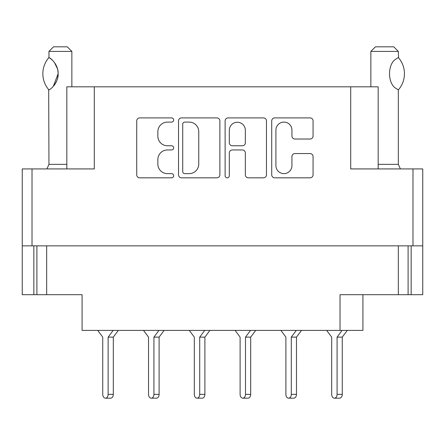 <?xml version="1.0" encoding="UTF-8"?>
<svg xmlns="http://www.w3.org/2000/svg" width="445" height="445" viewBox="0 0 445 445"><rect width="100%" height="100%" fill="white"/><g stroke="black" fill="none" stroke-linecap="round" stroke-linejoin="round"><path stroke-width="0.67" d="M378.167 168.928L378.167 86.814L66.833 86.814L66.833 168.928M275.911 165.618A8.016 8.016 0 0 0 283.927 173.633A8.016 8.016 0 0 0 291.942 165.618L291.942 156.551A2.998 2.998 0 0 1 294.935 153.558L310.065 153.558A2.998 2.998 0 0 1 313.063 156.551L313.063 174.829A2.998 2.998 0 0 1 310.065 177.828L274.71 177.828A2.998 2.998 0 0 1 271.717 174.829L271.717 120.895A2.998 2.998 0 0 1 274.71 117.903L310.065 117.903A2.998 2.998 0 0 1 313.063 120.895L313.063 136.031A2.998 2.998 0 0 1 310.065 139.024L294.935 139.024A2.998 2.998 0 0 1 291.942 136.031L291.942 130.112A8.016 8.016 0 0 0 283.927 122.097A8.016 8.016 0 0 0 275.911 130.112L275.911 165.618M227.217 177.828A2.097 2.097 0 0 0 229.314 175.731L229.314 152.958A2.998 2.998 0 0 1 232.312 149.959L242.353 149.959A2.998 2.998 0 0 1 245.345 152.958L245.345 174.829A2.998 2.998 0 0 0 248.343 177.828L263.473 177.828A2.998 2.998 0 0 0 266.472 174.829L266.472 120.895A2.998 2.998 0 0 0 263.473 117.903L228.118 117.903A2.998 2.998 0 0 0 225.12 120.895L225.12 175.731A2.097 2.097 0 0 0 227.217 177.828M94.29 86.814L94.29 168.928L22.25 168.928L22.25 294.696L82.08 294.696L82.08 330.407L340.024 330.407L340.024 294.696L422.75 294.696L422.75 168.928L412.982 168.928L412.982 245.851L422.75 245.851M22.25 245.851L412.982 245.851M36.902 245.851L36.902 294.696M350.71 86.814L350.71 168.928L412.982 168.928M219.88 174.829L219.88 120.895A2.998 2.998 0 0 0 216.882 117.903L181.527 117.903A2.998 2.998 0 0 0 178.528 120.895L178.528 174.829A2.998 2.998 0 0 0 181.527 177.828L216.882 177.828A2.998 2.998 0 0 0 219.88 174.829M167.442 122.097L171.564 122.097A2.097 2.097 0 0 0 173.661 120A2.097 2.097 0 0 0 171.564 117.903L139.724 117.903A2.998 2.998 0 0 0 136.732 120.895L136.732 174.829A2.998 2.998 0 0 0 139.724 177.828L171.564 177.828A2.097 2.097 0 0 0 173.661 175.731A2.097 2.097 0 0 0 171.564 173.633L167.442 173.633A9.59 9.59 0 0 1 157.853 164.044L157.853 159.549A9.59 9.59 0 0 1 167.442 149.959L171.564 149.959A2.097 2.097 0 0 0 173.661 147.862A2.097 2.097 0 0 0 171.564 145.765L167.442 145.765A9.59 9.59 0 0 1 157.853 136.181L157.853 131.687A9.59 9.59 0 0 1 167.442 122.097M362.92 294.696L362.92 330.407L340.024 330.407M184.82 122.097A2.097 2.097 0 0 0 182.723 124.194L182.723 171.536A2.097 2.097 0 0 0 184.82 173.633L189.164 173.633A9.59 9.59 0 0 0 198.754 164.044L198.754 131.687A9.59 9.59 0 0 0 189.164 122.097L184.82 122.097M245.345 130.263A8.016 8.016 0 0 0 237.33 122.247A8.016 8.016 0 0 0 229.314 130.263L229.314 142.773A2.998 2.998 0 0 0 232.312 145.765L242.353 145.765A2.998 2.998 0 0 0 245.345 142.773L245.345 130.263M408.098 245.851L408.098 294.696M64.831 294.696L82.08 294.696M97.728 330.407L102.739 337.126L102.739 394.359A3.816 2.698 -90 0 0 105.437 398.175A3.816 2.698 -90 0 0 108.135 394.359L108.135 337.126L113.147 330.407M102.739 337.126L102.739 394.359M105.437 398.175L110.616 398.175A3.816 2.698 -90 0 0 113.314 394.359L113.314 337.126L118.331 330.407M108.135 337.126L113.314 337.126M143.518 330.407L148.53 337.126L148.53 394.359A3.816 2.698 -90 0 0 151.228 398.175A3.816 2.698 -90 0 0 153.926 394.359L153.926 337.126L158.937 330.407M148.53 337.126L148.53 394.359L148.53 337.126M156.406 398.175L151.228 398.175L156.406 398.175A3.816 2.698 -90 0 0 159.104 394.359L159.104 337.126L164.116 330.407M153.926 337.126L159.104 337.126M189.303 330.407L194.315 337.126L194.315 394.359A3.816 2.698 -90 0 0 197.013 398.175A3.816 2.698 -90 0 0 199.716 394.359L199.716 337.126L204.728 330.407M194.315 337.126L194.315 394.359M197.013 398.175L202.197 398.175A3.816 2.698 -90 0 0 204.895 394.359L204.895 337.126L209.907 330.407M199.716 337.126L204.895 337.126M235.094 330.407L240.105 337.126L240.105 394.359A3.816 2.698 -90 0 0 242.803 398.175A3.816 2.698 -90 0 0 245.501 394.359L245.501 337.126L250.513 330.407M240.105 337.126L240.105 394.359M242.803 398.175L247.987 398.175A3.816 2.698 -90 0 0 250.685 394.359L250.685 337.126L255.697 330.407M245.501 337.126L250.685 337.126M280.884 330.407L285.896 337.126L285.896 394.359A3.816 2.698 -90 0 0 288.594 398.175A3.816 2.698 -90 0 0 291.291 394.359L291.291 337.126L296.303 330.407M285.896 337.126L285.896 394.359L285.896 337.126M288.594 398.175L293.772 398.175A3.816 2.698 -90 0 0 296.47 394.359L296.47 337.126L301.482 330.407M291.291 337.126L296.47 337.126M326.669 330.407L331.686 337.126L331.686 394.359A3.816 2.698 -90 0 0 334.384 398.175A3.816 2.698 -90 0 0 337.082 394.359L337.082 337.126L342.094 330.407M331.686 337.126L331.686 394.359M334.384 398.175L339.563 398.175A3.816 2.698 -90 0 0 342.261 394.359L342.261 337.126L347.272 330.407M337.082 337.126L342.261 337.126M48.961 51.403L71.856 51.403L67.278 46.825L53.539 46.825L48.961 51.403L48.961 57.505L49.462 57.822L48.961 57.505L48.689 57.817L49.462 57.817C52.137 58.951 58.723 66.489 58.117 73.748C58.701 80.973 52.137 88.477 49.462 89.617L48.961 89.929L49.462 89.617L48.689 89.617A24.575 24.575 0 0 1 48.689 57.817M66.833 164.35L48.961 164.35L48.689 89.617M49.462 57.822A18.924 18.924 0 0 1 50.891 58.84M55.113 63.485A18.924 18.924 0 0 1 53.578 86.018M53.333 86.297L58.117 73.714M57.444 68.708L54.44 62.511M52.338 60.103L50.496 58.534M398.331 51.403L393.753 46.825L375.435 46.825L370.857 51.403L398.331 51.403L398.553 57.761L397.913 57.761L398.331 57.505M398.553 57.761A24.575 24.575 0 0 1 398.553 89.668L398.331 89.929L396.489 88.666C387.206 84.177 387.211 63.229 396.489 58.768L397.913 57.767M397.279 58.184L396.851 58.495M398.553 89.668L397.913 89.668M32.018 168.928L32.018 245.851M46.669 245.851L46.669 294.696M33.848 245.851L33.848 294.696M411.152 245.851L411.152 294.696M398.331 245.851L398.331 294.696M108.135 394.359L113.314 394.359M153.926 394.359L159.104 394.359M199.716 394.359L204.895 394.359M245.501 394.359L250.685 394.359M291.291 394.359L296.47 394.359M337.082 394.359L342.261 394.359M378.167 164.35L398.331 164.35L398.331 89.929M71.856 86.814L71.856 51.403M48.961 164.35L46.892 168.928M370.857 86.814L370.857 51.403M398.331 164.35L400.394 168.928"/></g></svg>
